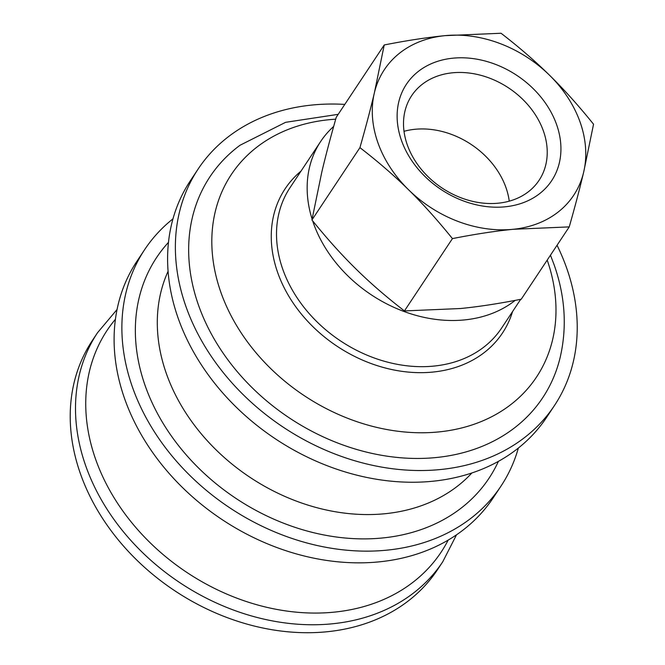 <?xml version="1.0" encoding="UTF-8"?>
<svg xmlns="http://www.w3.org/2000/svg" width="665" height="665" viewBox="0 0 665 665"><rect width="100%" height="100%" fill="white"/><g stroke="black" fill="none" stroke-linecap="round" stroke-linejoin="round"><path stroke-width="1" d="M452.857 58.188A87.173 68.495 33.6 0 0 424.885 176.375A87.173 68.495 33.6 0 0 559.332 162.892A87.173 68.495 33.6 0 0 452.857 58.188M452.416 72.809A76.483 60.091 -146.4 0 1 529.98 107.323A76.483 60.091 -146.4 0 1 539.091 180.281A76.483 60.091 -146.4 0 1 442.142 188.062A76.483 60.091 -146.4 0 1 411.643 95.702A76.483 60.091 -146.4 0 1 452.416 72.809M509.249 201.154A76.483 60.091 33.6 0 0 414.927 129.293A76.483 60.091 33.6 0 0 404.004 131.313M408.468 189.675A113.599 89.26 33.6 0 0 513.122 229.3A113.599 89.26 33.6 0 0 583.679 172.11A113.599 89.26 33.6 0 0 549.581 75.286A113.599 89.26 33.6 0 0 444.927 35.661A113.599 89.26 33.6 0 0 374.37 92.859A113.599 89.26 33.6 0 0 408.468 189.675C394.195 175.602 378.019 161.595 359.931 147.638C365.825 126.957 370.638 108.694 374.37 92.859L384.237 44.962C406.672 40.548 426.905 37.448 444.927 35.661L501.044 33.25C519.132 47.198 535.308 61.213 549.581 75.286C563.887 89.309 578.542 105.619 593.546 124.214L583.679 172.11C579.938 187.937 575.125 206.2 569.24 226.89L513.122 229.3C495.093 231.088 474.868 234.188 452.433 238.602C437.42 220.015 422.774 203.706 408.468 189.675M384.237 44.962L336.241 117.289C330.355 137.979 325.542 156.242 321.802 172.069L311.935 219.965C326.939 238.56 341.594 254.87 355.9 268.893C370.172 282.966 386.348 296.981 404.436 310.929L460.554 308.518C478.576 306.731 498.808 303.631 521.244 299.217L569.24 226.89M311.935 219.965L359.931 147.638M404.436 310.929L452.433 238.602M97.539 332.7A207.156 162.767 -146.4 0 0 122.219 530.304A207.156 162.767 -146.4 0 0 332.317 623.795A207.156 162.767 -146.4 0 0 442.74 561.784L437.462 569.739A207.156 162.767 -146.4 0 1 327.039 631.75A207.156 162.767 -146.4 0 1 116.94 538.259A207.156 162.767 -146.4 0 1 92.26 340.655L97.539 332.7L117.048 309.516M518.351 448.044A213.839 168.021 -146.4 0 1 500.969 486.132L493.197 497.844A213.839 168.021 -146.4 0 1 379.208 561.85A213.839 168.021 -146.4 0 1 162.335 465.35A213.839 168.021 -146.4 0 1 136.857 261.362L144.629 249.658A213.839 168.021 -146.4 0 1 172.967 218.843M500.969 486.132A213.839 168.021 -146.4 0 1 386.98 550.146A213.839 168.021 -146.4 0 1 170.099 453.638A213.839 168.021 -146.4 0 1 144.629 249.658M498.409 461.352A199.508 156.757 -146.4 0 1 236.117 498.509A199.508 156.757 -146.4 0 1 168.461 242.384M557.046 245.26A213.839 168.021 -146.4 0 1 554.469 405.517L546.697 417.229A213.839 168.021 -146.4 0 1 432.707 481.244A213.839 168.021 -146.4 0 1 215.826 384.736A213.839 168.021 -146.4 0 1 190.356 180.755L198.128 169.043A213.839 168.021 -146.4 0 1 312.118 105.028A213.839 168.021 -146.4 0 1 344.794 104.405M554.469 405.517A213.839 168.021 -146.4 0 1 440.479 469.532A213.839 168.021 -146.4 0 1 223.598 373.023A213.839 168.021 -146.4 0 1 198.128 169.043M550.454 255.194L554.161 264.894C565.208 296.407 567.187 327.338 560.105 357.695A199.724 156.932 -146.4 0 1 289.524 418.036A199.724 156.932 -146.4 0 1 239.999 145.269L285.601 122.318L338.202 114.338M515.184 300.381A126.965 99.758 -146.4 0 1 464.561 319.907A126.965 99.758 -146.4 0 1 312.65 220.855M312.093 219.101A126.965 99.758 -146.4 0 1 320.663 141.495A126.965 99.758 -146.4 0 1 333.664 126.441M448.177 540.096A200.473 157.514 -146.4 0 1 334.271 612.133A200.473 157.514 -146.4 0 1 125.677 514.868A200.473 157.514 -146.4 0 1 115.411 319.267M471.892 472.956A183.764 144.388 -146.4 0 1 385.118 513.712A183.764 144.388 -146.4 0 1 206.034 439.357A183.764 144.388 -146.4 0 1 168.07 271.328M547.204 260.09A183.141 143.906 -146.4 0 1 438.875 431.909A183.141 143.906 -146.4 0 1 220.822 292.168A183.141 143.906 -146.4 0 1 328.934 119.725A183.141 143.906 -146.4 0 1 335.709 119.185M512.574 311.544A130.431 102.485 -146.4 0 1 432.957 372.059A130.431 102.485 -146.4 0 1 292.11 301.461A130.431 102.485 -146.4 0 1 300.996 171.138M520.687 299.325L501.601 328.078A126.965 99.758 -146.4 0 1 433.921 366.082A126.965 99.758 -146.4 0 1 305.144 308.784A126.965 99.758 -146.4 0 1 290.023 187.671L320.663 141.495M442.74 561.784L456.531 534.801"/></g></svg>
